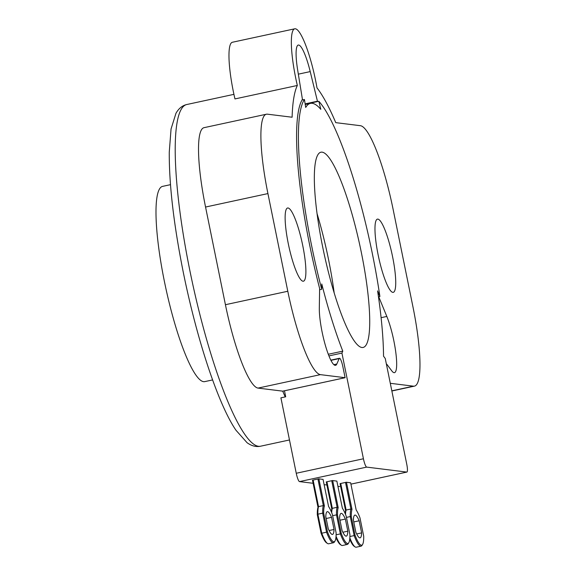 <?xml version="1.0" encoding="UTF-8"?>
<svg xmlns="http://www.w3.org/2000/svg" width="576" height="576" viewBox="0 0 576 576"><rect width="100%" height="100%" fill="white"/><g stroke="black" fill="none" stroke-linecap="round" stroke-linejoin="round"><path stroke-width="0.86" d="M386.388 364.068A8.323 1.526 -102.2 0 1 387.014 364.529L391.759 370.829A33.293 6.12 -102.2 0 0 394.466 372.658A33.293 6.12 -102.2 0 0 395.683 351.554A33.293 6.12 -102.2 0 0 386.82 316.447L381.096 317.686M285.228 396.907A174.78 32.119 -102.2 0 1 282.737 391.169L345.11 377.712A174.78 32.119 -102.2 0 1 345.103 377.698L320.4 374.638A83.225 15.293 -102.2 0 1 287.798 291.254L267.926 193.579A83.225 15.293 -102.2 0 1 266.414 114.214A83.225 15.293 -102.2 0 1 267.408 114.17L292.111 117.23A174.78 32.119 -102.2 0 1 297.331 85.471A51.602 9.482 77.8 0 1 294.775 28.8A51.602 9.482 77.8 0 1 317.009 87.912A174.78 32.119 -102.2 0 1 335.758 122.645L360.461 125.705A83.225 15.293 -102.2 0 1 393.062 209.088L412.934 306.763A83.225 15.293 -102.2 0 1 414.446 386.129A83.225 15.293 -102.2 0 1 413.453 386.172L390.298 383.299M287.798 291.254L225.425 304.711A83.225 15.293 77.8 0 0 258.026 388.094L282.73 391.154L345.103 377.698L342.85 366.602A8.323 1.526 -102.2 0 0 339.494 358.265A8.323 1.526 -102.2 0 0 339.178 358.596L336.809 364.018A33.293 6.12 -102.2 0 1 335.549 365.35A33.293 6.12 -102.2 0 1 325.188 344.714A33.293 6.12 -102.2 0 1 319.313 308.081L319.622 288.468A158.134 29.059 -102.2 0 1 302.429 99.36L297.662 70.042A33.293 6.12 -102.2 0 1 298.296 45.05A33.293 6.12 -102.2 0 1 310.219 71.597L317.448 101.218A158.134 29.059 -102.2 0 1 317.714 101.527M378.72 296.762L386.82 316.447M288.058 207.979A37.454 6.883 -102.2 0 1 302.486 244.325A37.454 6.883 -102.2 0 1 303.408 281.21A37.454 6.883 -102.2 0 1 288.785 246.053A37.454 6.883 -102.2 0 1 287.611 207.994A37.454 6.883 -102.2 0 1 288.058 207.979M377.899 219.11A37.454 6.883 -102.2 0 1 392.328 255.463A37.454 6.883 -102.2 0 1 393.25 292.349A37.454 6.883 -102.2 0 1 378.626 257.191A37.454 6.883 -102.2 0 1 377.453 219.125A37.454 6.883 -102.2 0 1 377.899 219.11M317.448 101.218L305.136 103.874M297.331 85.471L234.958 98.928A51.602 9.482 -102.2 0 1 232.394 42.257L294.775 28.8M212.609 379.922L204.754 381.614A99.871 18.353 -102.2 0 1 203.558 381.665A99.871 18.353 -102.2 0 1 165.082 284.731A99.871 18.353 -102.2 0 1 162.626 186.365L170.482 184.666M225.425 304.711L205.553 207.036L267.926 193.579M266.414 114.214L204.041 127.67A83.225 15.293 77.8 0 0 205.553 207.036M326.282 481.932L332.518 480.528L336.859 481.118M340.078 483.638L346.313 482.242L350.654 482.832M312.48 480.218L318.722 478.822L323.064 479.412M318.83 101.282L320.796 109.325A149.81 27.533 77.8 0 0 310.435 103.385A149.81 27.533 77.8 0 0 305.719 107.46L304.423 99.497A157.298 28.908 77.8 0 0 321.689 289.289L321.768 283.968A149.81 27.533 77.8 0 0 342.785 351.137L341.928 353.095L363.427 458.77L296.251 473.263A8.323 1.526 77.8 0 0 299.513 481.601L366.689 467.107L406.8 472.082A8.323 1.526 -102.2 0 0 406.894 472.075A8.323 1.526 -102.2 0 0 406.742 464.141L385.243 358.466L383.53 356.184A149.81 27.533 77.8 0 0 377.59 290.88L379.901 296.503A157.298 28.908 77.8 0 0 318.83 101.282L305.194 104.227M304.423 99.497L302.033 100.015M379.901 296.503L378.468 296.813M321.689 289.289L319.601 289.742M341.928 353.095L328.925 355.903M342.785 351.137L328.291 354.262M366.689 467.107A8.323 1.526 -102.2 0 1 363.427 458.77M361.901 347.501A99.871 18.353 -102.2 0 1 323.424 250.567A99.871 18.353 -102.2 0 1 320.969 152.201A99.871 18.353 -102.2 0 1 359.971 245.952A99.871 18.353 -102.2 0 1 363.096 347.45A99.871 18.353 -102.2 0 1 361.901 347.501M317.081 213.71A99.871 18.353 -102.2 0 1 334.188 293.011M339.624 486.576A8.323 1.526 77.8 0 0 339.718 486.569L337.925 486.36M326.902 484.999L324.13 484.654M313.106 483.286L299.513 481.601M296.251 473.263L280.908 397.836L285.703 396.799L284.486 390.787M345.514 482.414L350.921 509.004L352.001 509.414L346.471 482.263M345.499 514.418A31.63 5.81 -102.2 0 1 346.126 510.041L350.921 509.004A31.63 5.81 77.8 0 0 350.273 516.571L351.302 516.737A30.794 5.659 -102.2 0 1 352.001 509.414M346.428 517.399L350.273 516.571L354.146 535.601L355.039 535.133L351.302 516.737M349.906 536.515L354.146 535.601A31.63 5.81 77.8 0 0 361.051 546.163A31.63 5.81 77.8 0 0 362.002 545.393L362.599 544.428A30.794 5.659 -102.2 0 1 355.039 535.133M350.647 482.774L356.17 509.933A30.794 5.659 -102.2 0 1 359.964 517.81L363.701 536.206A30.794 5.659 -102.2 0 1 362.599 544.428M361.051 546.163L356.256 547.2A31.63 5.81 -102.2 0 1 355.075 546.883A31.63 5.81 -102.2 0 1 349.848 537.934M340.063 483.588L345.6 510.797L346.126 510.041L340.718 483.451M359.158 520.769L361.62 532.894A23.306 4.284 -102.2 0 1 360.101 537.854A23.306 4.284 -102.2 0 1 355.846 532.174L353.383 520.056A23.306 4.284 -102.2 0 1 354.902 515.088A23.306 4.284 -102.2 0 1 359.158 520.769L353.765 521.935M349.733 539.222A30.794 5.659 77.8 0 0 354.132 546.25L355.075 546.883M345.6 510.797A30.794 5.659 77.8 0 0 345.074 513.389M361.62 532.894L356.659 533.959M331.718 480.701L337.126 507.298L338.198 507.701L332.676 480.55M331.704 512.705A31.63 5.81 -102.2 0 1 332.33 508.334L337.126 507.298A31.63 5.81 77.8 0 0 336.478 514.865L337.5 515.03A30.794 5.659 -102.2 0 1 338.198 507.701M332.633 515.693L336.478 514.865L340.351 533.894L341.244 533.419L337.5 515.03M336.11 534.809L340.351 533.894A31.63 5.81 77.8 0 0 347.256 544.457A31.63 5.81 77.8 0 0 348.199 543.679L348.804 542.714A30.794 5.659 -102.2 0 1 341.244 533.419M336.845 481.068L342.374 508.219A30.794 5.659 -102.2 0 1 346.169 516.103L349.906 534.492A30.794 5.659 -102.2 0 1 348.804 542.714M347.256 544.457L342.461 545.494A31.63 5.81 -102.2 0 1 341.28 545.177A31.63 5.81 -102.2 0 1 336.053 536.227M326.268 481.882L331.805 509.083L332.33 508.334L326.916 481.738M345.362 519.055L347.825 531.18A23.306 4.284 -102.2 0 1 346.298 536.148A23.306 4.284 -102.2 0 1 342.05 530.467L339.581 518.342A23.306 4.284 -102.2 0 1 341.107 513.382A23.306 4.284 -102.2 0 1 345.362 519.055L339.962 520.222M335.938 537.516A30.794 5.659 77.8 0 0 340.337 544.543L341.28 545.177M331.805 509.083A30.794 5.659 77.8 0 0 331.272 511.682M347.825 531.18L342.864 532.253M317.916 478.994L323.33 505.584L324.403 505.994L318.881 478.843M323.05 479.354L328.572 506.513A30.794 5.659 -102.2 0 1 332.366 514.39L336.11 532.786A30.794 5.659 -102.2 0 1 335.002 541.008A30.794 5.659 -102.2 0 1 327.449 531.713L326.549 532.181L322.682 513.151L317.88 514.188A31.63 5.81 -102.2 0 1 318.535 506.621L323.33 505.584A31.63 5.81 77.8 0 0 322.682 513.151L323.705 513.317A30.794 5.659 -102.2 0 1 324.403 505.994M327.449 531.713L323.705 513.317M333.461 542.743L328.658 543.78A31.63 5.81 -102.2 0 1 327.485 543.463A31.63 5.81 -102.2 0 1 321.754 533.218L326.549 532.181A31.63 5.81 77.8 0 0 333.461 542.743A31.63 5.81 77.8 0 0 334.404 541.973L335.002 541.008M321.048 533.095L321.754 533.218L317.88 514.188L317.304 514.699L321.048 533.095A30.794 5.659 77.8 0 0 326.534 542.83L327.485 543.463M312.473 480.168L318.01 507.377L318.535 506.621L313.121 480.031M331.56 517.349L334.03 529.474A23.306 4.284 -102.2 0 1 332.503 534.434A23.306 4.284 -102.2 0 1 328.255 528.754L325.786 516.636A23.306 4.284 -102.2 0 1 327.312 511.668A23.306 4.284 -102.2 0 1 331.56 517.349L326.167 518.515M318.01 507.377A30.794 5.659 77.8 0 0 317.304 514.699M334.03 529.474L329.069 530.539M330.934 360.374L339.178 358.596M336.809 364.018L333.85 364.658M310.219 71.597L298.332 74.16M289.476 439.963L260.539 446.213A174.78 32.119 -102.2 0 1 258.451 446.292A174.78 32.119 -102.2 0 1 189.986 271.188A174.78 32.119 -102.2 0 1 186.811 104.515L233.935 94.349M413.453 386.172L391.831 390.838M258.026 388.094L320.4 374.638M406.8 472.082L350.921 484.135M330.811 360.137L339.494 358.265M260.539 446.213C256.082 447.134 251.604 445.975 247.104 442.742L236.023 430.308C219.211 406.03 197.791 343.498 183.434 273.046C173.794 224.978 169.07 184.658 169.265 152.086L171.058 128.966L175.961 113.292C178.718 108.446 182.34 105.523 186.811 104.515M414.446 386.129L391.867 391.003M310.435 103.385L305.237 104.508M406.894 472.075L350.921 484.15"/></g></svg>
